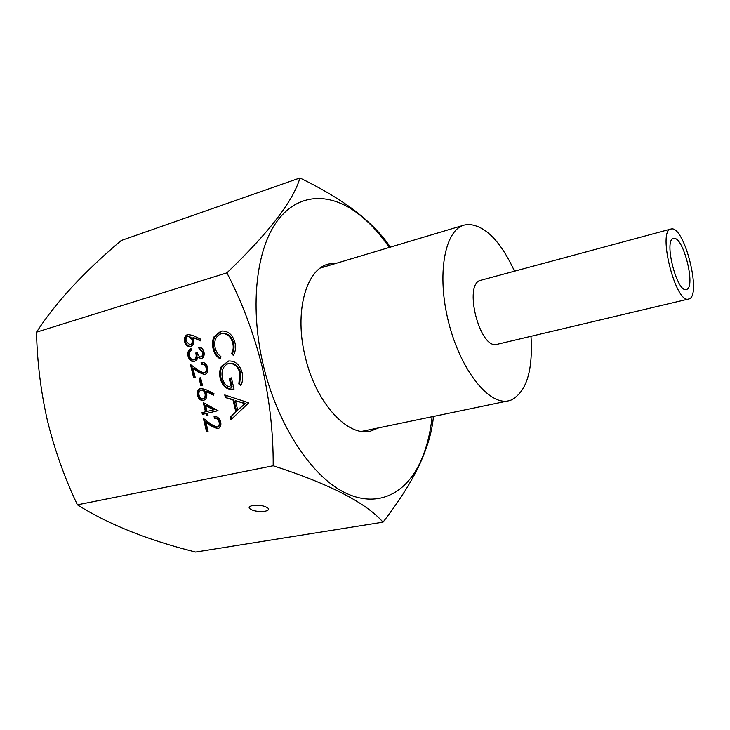 <?xml version="1.0" encoding="UTF-8"?>
<svg xmlns="http://www.w3.org/2000/svg" width="730" height="730" viewBox="0 0 730 730"><rect width="100%" height="100%" fill="white"/><g stroke="black" fill="none" stroke-linecap="round" stroke-linejoin="round"><path stroke-width="1.09" d="M673.79 238.454C683.444 236.201 696.256 288.122 686.373 289.454L686.355 289.463C676.984 293.25 663.424 239.632 673.471 238.518L673.79 238.454M688.718 298.99L688.618 299.017C675.779 304.282 657.119 230.507 670.916 229.028L671.445 228.928C684.722 226.236 702.132 296.781 688.718 298.99M497.331 344.259L497.194 344.295C479.802 350.418 462.774 283.103 480.988 280.22L670.916 229.028M514.513 271.186C500.488 240.927 485.021 225.324 468.122 224.393L464.125 225.086C444.689 230.096 436.44 274.681 448.658 322.487C460.639 370.347 489.091 405.652 508.582 400.806L510.945 400.14C526.385 392.202 533.064 370.922 530.984 336.302M264.935 511.246C267.892 510.662 269.051 509.741 268.394 508.472C265.218 505.844 259.99 504.868 252.708 505.552C249.806 506.136 248.665 507.049 249.304 508.29C252.452 510.927 257.663 511.912 264.935 511.246M378.779 427.826L370.566 431.12C347.699 437.243 315.853 403.015 305.259 356.861C294.044 312.248 305.961 269.47 328.308 264.05L337.096 263.037M432.105 416.73C430.079 435.6 425.544 451.989 418.491 465.868C402.659 496.555 373.404 508.737 341.257 490.752C309.228 472.784 277.199 423.172 263.43 365.785C249.934 309.566 255.619 253.164 275.329 223.727C295.139 194.244 325.981 191.625 353.95 210.687C366.752 219.547 378.532 231.802 389.282 247.452M383.022 522.16L195.613 552.053C147.898 540.136 108.496 524.386 77.416 504.822C64.678 478.086 54.695 450.082 47.468 420.809C40.843 391.755 37.184 362.217 36.5 332.177L226.902 272.856C242.041 302.147 253.739 333.236 261.997 366.122C269.625 399.593 273.358 432.808 273.193 465.767C329.248 483.862 365.858 502.66 383.022 522.16C397.969 502.851 409.767 484.492 418.409 467.072C427.242 448.257 432.242 431.375 433.428 416.447M200.65 388.387L205.577 389.464L213.945 393.579L213.434 395.14L206.024 391.499L206.663 393.479C207.256 397.093 206.216 399.392 203.542 400.378C200.604 400.733 198.578 399.082 197.465 395.432C196.854 391.764 197.921 389.418 200.65 388.387M224.74 394.939L248.784 402.796L230.726 419.914L230.105 417.341L235.854 411.893L232.98 399.921L225.36 397.522L224.74 394.939M77.416 504.822L273.193 465.767M220.643 331.347L222.522 331.009C228.691 331.247 232.824 335.116 234.923 342.616C236.082 347.398 235.544 351.65 233.308 355.382L231.547 353.63C233.281 350.491 233.673 346.96 232.733 343.054C230.99 336.886 227.596 333.701 222.55 333.491L221.071 333.756C215.742 336.055 213.78 340.8 215.177 347.991C216.117 351.769 218.014 354.598 220.871 356.477L220.141 358.868C216.554 356.714 214.2 353.284 213.078 348.584C211.974 344.286 212.311 340.344 214.072 336.749L220.643 331.347L222.221 331.037M227.678 361.195L228.645 360.994C235.261 360.72 239.759 364.589 242.123 372.619C243.163 377.328 242.743 381.662 240.845 385.604L238.82 383.943L239.933 373.085C238.007 366.597 234.376 363.367 229.047 363.403L228.326 363.549C222.96 366.04 220.998 370.968 222.449 378.341C223.864 383.907 226.829 386.873 231.355 387.228L229.247 378.423L231.383 377.885L234.065 389.072C227.322 390.322 222.723 386.854 220.287 378.669C219.137 374.116 219.52 369.982 221.455 366.259L228.7 360.985M187.747 334.44L192.638 335.38L200.942 339.277L200.44 340.864L193.085 337.406L193.715 339.386C194.317 343 193.286 345.345 190.639 346.412L189.937 346.549C187.309 346.504 185.529 344.861 184.59 341.613C183.987 337.944 185.037 335.554 187.747 334.44L188.596 334.303C185.894 335.417 184.836 337.808 185.447 341.467L184.59 341.613M200.969 356.924C202.447 356.067 202.931 354.534 202.411 352.344L199.089 348.885L198.669 347.133C201.261 347.206 203.031 348.794 203.962 351.897C204.619 355.255 203.761 357.517 201.38 358.685L197.711 357.235L196.927 359.698L194.016 361.678C191.059 361.651 189.079 359.808 188.066 356.158C187.355 352.48 188.313 349.916 190.941 348.456L191.36 350.208L189.645 352.298L189.618 355.765C190.247 358.393 191.598 359.78 193.669 359.926L193.979 359.863C196.087 358.53 196.68 356.24 195.731 353.001L197.282 352.581C197.757 355.054 198.907 356.514 200.732 356.97L201.808 356.769C203.296 355.902 203.77 354.379 203.25 352.188L202.411 352.344M204.053 372.911C205.896 372.099 206.59 370.411 206.125 367.856C205.285 365.155 203.752 363.951 201.526 364.243L201.106 362.491L201.589 362.399C204.555 362.226 206.599 363.932 207.712 367.537C208.36 371.205 207.32 373.568 204.592 374.636L198.204 372.09L193.012 368.276L195.184 377.328L193.632 377.729L190.475 364.516L198.514 370.42L203.761 372.966L204.893 372.738C206.745 371.926 207.429 370.238 206.964 367.683L206.125 367.856M200.878 385.677L199.08 378.176L200.631 377.784L202.429 385.285L200.878 385.677M205.477 411.811L203.268 402.568L218.042 410.698L207.457 413.198L207.995 415.452L206.435 415.817L205.896 413.563L202.402 414.394L201.991 412.642L206.316 411.601L204.281 403.106M217.02 427.123L217.23 427.068C218.954 426.21 219.584 424.577 219.119 422.159C218.279 419.44 216.737 418.199 214.492 418.427L214.072 416.675C217.257 416.282 219.475 418.016 220.715 421.885C221.363 425.334 220.423 427.625 217.914 428.756L211.134 426.137L205.906 422.195L208.077 431.266L206.526 431.613L203.36 418.381L211.454 424.495L217.02 427.123M36.5 332.177C55.672 302.512 83.941 271.943 121.28 240.48L299.939 177.947C293.287 200.969 268.941 232.605 226.902 272.856M390.34 247.132C381.918 234.44 369.508 221.847 353.092 209.355C338.017 198.304 320.297 187.838 299.939 177.947M233.682 354.771L232.377 353.475L231.547 353.63M232.377 353.475C234.102 350.327 234.503 346.805 233.564 342.899L232.733 343.054M233.564 342.899C231.821 336.749 228.426 333.564 223.389 333.354L222.312 333.519M220.314 358.311C217.084 356.076 214.948 352.782 213.917 348.429L213.078 348.584M213.917 348.429C212.813 344.14 213.151 340.198 214.912 336.612L214.072 336.749M214.912 336.612L221.482 331.21M241.119 384.965L239.641 383.752L238.82 383.943M239.641 383.752L240.763 372.911L239.933 373.085M240.763 372.911C238.829 366.423 235.206 363.193 229.877 363.239L229.183 363.376M229.247 378.423L230.069 378.24L232.177 387.037L231.355 387.228M230.069 378.24L231.392 377.912M234.056 389.053C227.65 389.765 223.334 386.252 221.117 378.487L220.287 378.669M221.117 378.487C219.967 373.942 220.36 369.809 222.294 366.095L221.455 366.259M222.294 366.095L228.508 361.031M231.437 419.239L230.936 417.131L230.105 417.341M230.936 417.131L235.854 411.893M236.675 411.684L233.801 399.721L232.98 399.921M233.801 399.721L225.36 397.522M226.19 397.321L225.689 395.24M237.697 410.141L245.426 403.371L235.434 400.688L237.697 410.141L244.614 403.58L235.434 400.688M245.426 403.371L244.614 403.58M200.595 340.39L193.085 337.406M190.649 346.412C188.084 346.276 186.342 344.633 185.447 341.467M190.028 344.715L190.986 344.542C192.802 343.638 193.45 341.895 192.93 339.313L189.079 336.037M190.138 344.688C191.954 343.784 192.601 342.041 192.081 339.45L188.103 336.202C186.314 337.068 185.666 338.757 186.15 341.275L189.736 344.77L190.986 344.542M192.93 339.313L192.081 339.45M203.25 352.188L199.938 348.739L199.089 348.885M199.938 348.739L199.573 347.224M201.535 358.631L197.711 357.235M194.673 361.532C191.798 361.387 189.882 359.534 188.924 355.994L188.066 356.158M188.924 355.994C188.231 352.818 188.933 350.418 191.023 348.794M194.454 359.771L193.979 359.863M194.828 359.707C196.936 358.366 197.52 356.085 196.58 352.846L195.731 353.001M196.58 352.846L197.301 352.654M206.964 367.683C206.125 364.982 204.592 363.777 202.365 364.078L201.526 364.243M202.365 364.078L201.954 362.363M204.802 374.563L199.053 371.917L193.861 368.102L193.012 368.276M194.472 377.51L191.552 365.31M201.708 385.467L199.92 378.003L199.08 378.176M199.92 378.003L200.641 377.821M213.607 394.62L206.864 391.307L206.024 391.499M203.925 400.268C201.17 400.305 199.299 398.626 198.304 395.24L197.465 395.432M198.304 395.24C197.702 391.764 198.66 389.446 201.188 388.296M203.04 398.653L203.88 398.452C205.714 397.604 206.371 395.897 205.851 393.306C205.148 390.86 203.816 389.747 201.854 389.966L201.015 390.149C199.208 390.961 198.542 392.621 199.035 395.14C199.737 397.604 201.079 398.781 203.04 398.653C204.875 397.804 205.531 396.089 205.011 393.497C204.309 391.052 202.976 389.929 201.015 390.149M205.851 393.306L205.011 393.497M218.042 410.68L207.457 413.198M207.995 415.434L206.435 415.817M207.274 415.598L206.736 413.353L205.896 413.563M206.736 413.353L202.402 414.394M203.241 414.175L202.831 412.441M213.662 409.877L214.492 409.667L206.481 405.424L205.65 405.624L207.037 411.446L213.662 409.877L205.65 405.624M217.184 427.077L218.06 426.84C219.785 425.991 220.405 424.358 219.949 421.931L219.119 422.159M219.949 421.931C219.109 419.221 217.567 417.98 215.323 418.217L214.492 418.427M215.323 418.217L214.93 416.575M218.17 428.665L211.965 425.918L206.745 421.976L205.906 422.195M208.068 431.22L206.526 431.613M207.357 431.384L204.446 419.202M199.053 371.917L198.204 372.09M211.965 425.918L211.134 426.137M688.618 299.017L497.194 344.295M361.669 431.384L508.582 400.806M320.351 268.047L464.125 225.086M418.491 465.868L418.409 467.072M353.95 210.687L353.092 209.355M249.304 508.29L249.441 506.875M222.55 333.491L223.389 333.354M229.047 363.403L229.877 363.239M189.937 346.549L190.43 346.458M188.623 336.11L189.471 335.973M194.016 361.678L194.536 361.578M193.888 359.89L194.518 359.771M217.23 427.068L218.06 426.84"/></g></svg>
